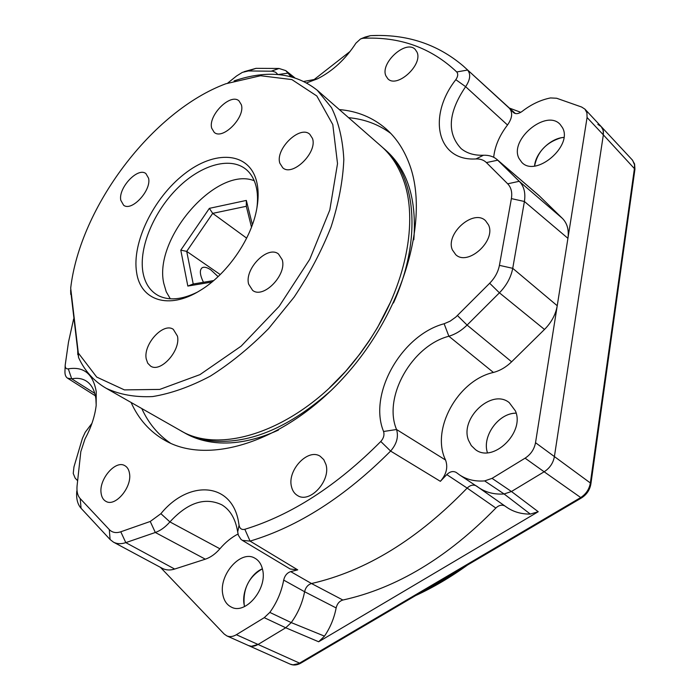 <?xml version="1.0" encoding="UTF-8"?>
<svg xmlns="http://www.w3.org/2000/svg" width="700" height="700" viewBox="0 0 700 700"><rect width="100%" height="100%" fill="white"/><g stroke="black" fill="none" stroke-linecap="round" stroke-linejoin="round"><path stroke-width="1.05" d="M248.509 645.558L251.422 646.275L258.055 644.464L285.714 627.778L291.235 622.597L324.494 636.142L318.649 641.769L538.23 511.718L530.32 514.089C521.334 514.185 513.433 511.892 506.616 507.194L478.765 487.646M534.572 166.005C537.469 151.821 546.254 142.433 560.919 137.839L563.867 137.393C550.506 138.206 535.483 152.941 534.572 166.005M244.598 606.524C240.634 593.381 249.953 573.773 262.404 568.803C248.99 576.608 242.926 588.604 244.195 604.774L244.598 606.524M487.436 452.716C481.924 436.625 497.971 413.752 515.165 413.201L516.119 413.149C498.68 412.939 481.775 436.266 487.436 452.716M530.32 514.089L504.105 493.972C494.576 494.629 486.211 492.573 479.019 487.804M478.502 487.454L476.91 486.281M484.645 480.909C475.204 481.626 466.918 479.684 459.786 475.064L479.334 488.014C486.465 492.634 494.725 494.62 504.105 493.972L484.645 480.909L492.056 478.363L511.455 491.514L504.105 493.972L511.464 491.514L544.145 471.782C549.78 468.142 553.201 463.067 554.4 456.575L603.347 134.864L603.409 131.451L602.516 128.476L601.151 126.525L597.826 124.39M504.823 505.934C501.795 504.508 498.811 505.207 495.854 508.043C447.519 557.585 396.524 588.254 342.886 600.031C339.421 601.072 337.172 603.706 336.14 607.933L304.596 591.719C302.435 602.928 297.981 613.218 291.235 622.597C297.981 613.226 302.435 602.928 304.596 591.727L283.684 580.099C281.505 591.798 276.885 602.569 269.815 612.404L291.235 622.597L285.723 627.769L264.241 617.671L236.364 634.716L258.055 644.464L285.723 627.769L318.649 641.769M495.854 508.043L467.154 488.084C417.681 539.315 365.803 571.13 311.5 583.529L342.886 600.031M520.791 112.324L509.373 108.062M336.14 607.933C334.215 618.065 330.33 627.471 324.494 636.142M91.962 423.325L85.207 432.285L82.434 438.296L73.964 466.883L73.237 473.436L75.171 478.144L77.639 480.725M73.623 318.981L68.486 342.134L65.188 365.19C65.109 367.885 66.15 369.101 68.303 368.848C83.808 366.31 93.118 373.914 96.233 391.659L96.171 405.51C94.815 416.553 91.079 427.7 84.98 438.97L80.815 451.657L77.079 485.844C76.554 491.409 77.595 495.661 80.203 498.601L109.296 529.594C112.245 532.595 116.078 533.321 120.785 531.781L150.246 521.465L160.895 513.686C188.423 479.771 231.42 481.827 238.429 521.386L239.068 525.219C239.741 528.622 241.666 529.988 244.834 529.296C291.463 515.025 336.787 485.756 380.791 441.481C383.644 438.235 384.571 434.91 383.574 431.489C368.095 393.969 401.599 335.037 444.132 323.75L450.056 321.204L455.7 317.17L489.676 283.246C494.9 277.891 498.146 271.924 499.424 265.352L511.385 198.607C512.391 192.36 511.166 187.434 507.692 183.811L486.421 162.584C483.779 160.011 480.296 158.795 475.974 158.935C436.774 161.446 427.332 115.99 455.814 79.678C457.984 76.484 458.29 73.911 456.741 71.969C431.13 47.696 399.849 36.47 362.88 38.299L360.544 38.938L355.924 43.164C345.52 59.185 332.745 71.05 317.599 78.759L306.679 82.871M365.243 37.039L370.387 35.665C406.368 33.828 437.377 43.977 463.409 66.132L509.451 108.325C512.907 112.648 512.26 118.204 507.5 125.003L465.631 86.669C448.166 112.525 446.67 133.184 461.151 148.627C466.918 153.352 474.346 155.558 483.438 155.251C488.801 155.05 493.264 156.415 496.825 159.346L538.825 195.396L562.415 218.4C567.245 223.335 569.082 229.976 567.919 238.324L557.235 305.734C555.695 314.519 551.451 322.42 544.495 329.455L511.621 361.804C506.082 367.168 500.019 370.711 493.421 372.444L448.875 336.236C411.906 345.756 382.812 397.11 396.55 429.511L445.567 460.049C448.157 467.285 446.425 474.373 440.361 481.329L390.609 451.071C345.109 496.676 298.261 526.689 250.075 541.109L242.366 540.365L240.879 539.236L238.368 535.255L237.108 528.92C234.727 517.615 229.652 509.591 221.874 504.849C205.065 496.843 187.749 502.521 169.916 521.903L219.905 548.782C225.391 542.369 231.42 537.451 237.991 534.03M68.303 368.848L71.706 378.822L94.78 393.365M96.197 405.256L95.874 398.773C94.719 390.303 91.464 384.361 86.118 380.949C82.005 378.455 77.201 377.746 71.706 378.822L67.576 378.184C65.651 376.933 64.776 374.561 64.969 371.07L65.161 365.759M222.845 594.676C224.026 600.74 226.879 604.887 231.385 607.119C245.56 615.02 267.523 588.779 262.605 569.704C261.363 564.077 258.676 560.184 254.564 558.023C240.432 549.771 218.47 575.26 222.845 594.676M468.536 440.344L471.31 445.611L475.457 449.61C492.887 463.479 525.149 432.469 515.401 410.9L509.25 402.64C491.829 388.194 459.559 418.364 468.536 440.344M518.997 158.41L521.78 162.347C535.561 177.782 573.221 146.046 562.476 127.68L560.192 124.46C546.315 108.666 509.005 139.781 518.997 158.41M385.875 75.81L387.844 78.767C396.926 88.716 423.29 64.68 416.964 52.036L415.196 49.411C406.053 39.349 379.951 63.009 385.875 75.81M452.392 249.926L455.77 254.713C467.854 266.429 496.3 240.739 488.521 224.91L485.502 220.657C473.384 208.688 445.121 233.896 452.392 249.926M291.541 486.859C292.521 490.884 294.551 493.798 297.623 495.591C309.873 503.773 331.047 480.629 325.955 464.494L323.776 459.646L320.241 456.304C308 447.869 286.869 470.479 291.541 486.859M101.106 493.185C101.649 497.245 103.311 500.01 106.094 501.463C115.404 507.062 132.099 487.174 129.518 473.506C128.931 469.665 127.33 467.031 124.722 465.605C115.43 459.883 98.822 479.343 101.106 493.185M131.101 402.465C138.548 419.178 149.914 431.865 165.191 440.536C208.933 465.754 286.466 441.604 345.354 375.664C404.416 309.969 430.141 216.947 409.027 163.188C403.611 148.995 395.911 137.515 385.91 128.739C372.803 117.477 357.28 111.09 339.325 109.576M170.511 443.205C157.938 434.621 148.365 423.071 141.794 408.546M290.106 664.108L292.976 664.816L300.755 663.18C297.019 665.236 293.466 665.551 290.106 664.108L248.553 645.575C251.501 646.809 254.669 646.441 258.055 644.464L299.547 663.119L580.431 497.718C585.944 494.226 589.251 489.317 590.354 482.983L590.905 483.814L634.944 169.19L603.347 134.864L554.4 456.575C553.201 463.067 549.78 468.142 544.145 471.782L525.087 458.168C530.793 454.44 534.266 449.286 535.526 442.706L590.354 482.983L634.489 168.079L634.506 164.719L632.599 160.265L601.151 126.525L603.164 130.2L603.347 134.864L587.072 117.504L567.919 238.324L524.405 201.486L512.733 268.328C511 277.305 506.573 285.46 499.424 292.81L467.093 325.08C461.519 330.558 455.446 334.276 448.875 336.236L444.132 323.75M511.455 491.514L544.145 471.782L581.367 498.006C586.688 494.655 589.872 489.93 590.905 483.814M476.236 485.835C473.191 484.409 470.164 485.161 467.154 488.084L446.784 474.6C450.004 471.502 453.154 470.785 456.251 472.465L459.786 475.064M283.684 580.099C284.751 575.619 287.096 572.793 290.71 571.611L311.509 583.529C365.803 571.13 417.681 539.315 467.154 488.084M311.509 583.529C307.965 584.64 305.664 587.37 304.596 591.727M277.882 74.524L275.678 72.284L272.58 71.216L248.386 70.954L242.366 72.371L236.513 76.02L227.771 83.046M264.241 617.671L269.815 612.404M244.834 529.296L250.075 541.109L297.719 569.87L290.71 571.611M297.719 569.87L290.185 569.004L242.358 540.365M219.905 548.782C215.416 553.971 210.56 557.436 205.319 559.178L174.676 569.048C170.126 570.483 166.023 570.255 162.339 568.365L113.47 542.15L110.093 539.516L81.069 508.279C77.507 504.254 76.081 498.479 76.808 490.963M236.364 634.716C232.951 636.729 229.775 637.122 226.826 635.889L224.14 633.99L160.431 567.341M525.087 458.168L492.056 478.363M499.424 265.352L512.733 268.328L557.235 305.734L535.526 442.706M445.567 460.049C430.605 429.59 457.791 380.328 493.421 372.444M440.361 481.329L446.784 474.6M509.451 108.325L513.564 112.639C515.812 114.266 518.63 113.881 522.025 111.475C531.108 104.422 540.601 99.916 550.506 97.939L556.631 98.245L581.595 107.013L584.92 109.13L601.151 126.525M371.919 35.604L377.939 35.49M313.329 80.185L350.184 51.371M493.684 157.273C494.847 146.274 499.45 135.52 507.5 125.003M587.072 117.504L586.915 112.805L584.92 109.13M293.239 77.289L288.006 73.132L290.885 76.65M303.922 81.436L317.196 78.96M348.582 117.679C364.473 119.114 378.543 124.364 390.784 133.429M496.825 159.346L519.225 181.3C524.003 186.191 525.726 192.92 524.405 201.486L511.385 198.607M160.895 513.686L169.916 521.903C165.34 527.126 160.484 530.653 155.321 532.481L125.799 542.631C121.109 544.171 116.996 544.005 113.47 542.15M244.09 71.697L256.007 68.346L279.046 68.478L285.757 70.612L288.006 73.132L278.075 74.541M456.741 71.969L467.574 70.044C470.916 74.121 470.269 79.669 465.631 86.669L455.814 79.678M383.574 431.489L396.55 429.511C398.711 436.8 396.734 443.984 390.609 451.071L380.791 441.481M239.068 525.219L237.65 532.236M370.387 35.665L362.88 38.299M382.515 147.403L385.665 150.141C407.461 169.26 416.841 199.133 413.822 239.759M278.425 430.098C255.973 440.23 235.174 444.404 216.029 442.619C204.566 441.499 194.303 438.384 185.246 433.265L180.976 430.824M383.338 148.111C415.879 174.816 422.642 238.236 393.488 302.969M331.45 390.18C290.255 426.921 250.889 443.879 213.334 441.07C201.871 439.959 191.607 436.852 182.56 431.743M146.221 358.881L147.726 363.195L150.561 366.065C160.484 373.205 180.933 350.525 177.45 336.114L173.311 329.35C163.389 322.079 143.115 344.269 146.221 358.881M248.657 284.2L252.63 290.377C263.375 299.224 287.175 274.697 282.214 259.726L278.504 254.004C267.733 245 244.134 269.019 248.657 284.2M279.86 163.249L282.756 167.781C292.565 177.074 317.8 152.25 312.454 138.399L309.776 134.26C299.915 124.862 274.942 149.214 279.86 163.249M211.706 128.205L214.218 132.361C222.705 140.359 245.56 117.171 241.343 104.711L238.989 100.879C230.457 92.803 207.847 115.587 211.706 128.205M120.794 200.261L123.602 205.205C131.591 211.925 151.602 190.4 148.584 178.237L145.906 173.591C137.891 166.819 118.081 187.941 120.794 200.261M390.547 302.05L377.527 327.512L368.979 341.206L360.273 353.5L345.572 371.42L329.613 387.704M106.234 388.316L179.865 430.203C223.388 457.476 306.661 426.213 360.045 353.57L368.988 340.935C406.315 285.618 418.81 219.852 403.069 178.946C397.994 165.331 390.644 154.367 381.01 146.064L317.24 90.239L331.52 107.669C338.686 122.264 342.79 139.545 343.822 159.495C342.93 180.679 338.678 203.157 331.065 226.94C321.562 250.95 309.251 274.348 294.105 297.141L268.581 328.615C249.874 347.585 230.449 363.431 210.298 376.145C190.225 386.75 171.001 393.558 152.635 396.567C135.161 397.381 119.691 394.625 106.234 388.316C94.01 381.264 84.788 371.009 78.566 357.543L70.621 290.089M256.506 181.055C258.729 189.709 258.668 199.701 256.322 211.032C250.364 240.8 226.17 274.977 200.016 290.561C168.709 310.152 140.455 300.431 136.614 272.457C131.705 242.524 153.545 198.013 184.109 174.16C214.559 149.923 248.841 151.532 256.506 181.055M256.856 208.294C257.967 199.972 257.688 192.544 255.999 185.99C254.328 179.646 251.493 174.536 247.494 170.66C232.102 155.89 201.95 164.062 178.019 187.67C154.018 211.19 138.766 247.179 142.896 272.046C144.874 283.43 150.194 291.375 158.856 295.873C169.339 300.816 182.114 299.609 197.19 292.233M218.094 276.623L210.875 269.902C207.06 267.33 204.138 266.63 202.099 267.803C199.395 270.06 199.85 274.89 203.455 282.284M254.24 180.731C216.641 165.725 153.44 238.236 163.756 283.29L166.224 291.751L170.31 298.804M251.493 227.159L246.312 206.29L212.695 213.369L186.707 251.379L220.237 274.558M211.934 282.047L187.827 286.064L180.793 250.145L186.707 251.379L193.218 283.999L213.692 280.578M180.793 250.145L209.37 208.346L212.695 213.369L246.645 238.131M70.691 288.129L78.304 353.001L96.696 377.072L124.416 389.9L159.766 389.41L199.938 374.631L241.15 346.15L279.125 306.373L309.741 259.324L329.796 210.026L337.523 163.625L332.789 124.565L316.829 95.987L291.865 79.581L260.584 75.731L225.785 83.781C152.425 111.02 80.08 206.955 70.691 288.129M234.124 80.885C267.418 69.615 295.129 72.73 317.24 90.239M209.37 208.346L246.339 200.428L252.394 224.726M187.827 286.064L193.218 283.999M246.312 206.29L246.339 200.428M511.464 491.514L538.23 511.718M420.14 592.9L440.842 581.796L461.256 568.706M513.31 112.385L513.791 112.822M539.753 196.245L497.752 160.186L486.421 162.584M507.692 183.811L519.225 181.3L562.415 218.4M544.495 329.455L499.424 292.81L489.676 283.246M457.433 315.543L467.093 325.08L511.621 361.804M205.319 559.178L155.321 532.481L150.246 521.465M120.785 531.781L125.799 542.631L174.676 569.048M80.203 498.601L81.069 508.279M109.296 529.594L110.093 539.516M256.007 68.346L248.386 70.954M279.046 68.478L271.39 71.138M483.438 155.251L475.974 158.935M78.566 357.543L78.304 353.001M77.796 354.699L77.735 350.875M70.656 290.526L70.744 294.368M415.555 595.604C433.221 587.501 450.564 577.299 467.591 564.979M300.755 663.18L581.367 498.006M634.944 169.19L634.594 163.992L632.205 159.819M386.689 129.43L385.91 128.739M465.115 67.699L515.366 113.531M67.576 378.192L95.384 395.824M285.757 70.612L294.761 77.761M361.384 38.596L365.243 37.03M226.826 635.889L248.553 645.575"/></g></svg>
